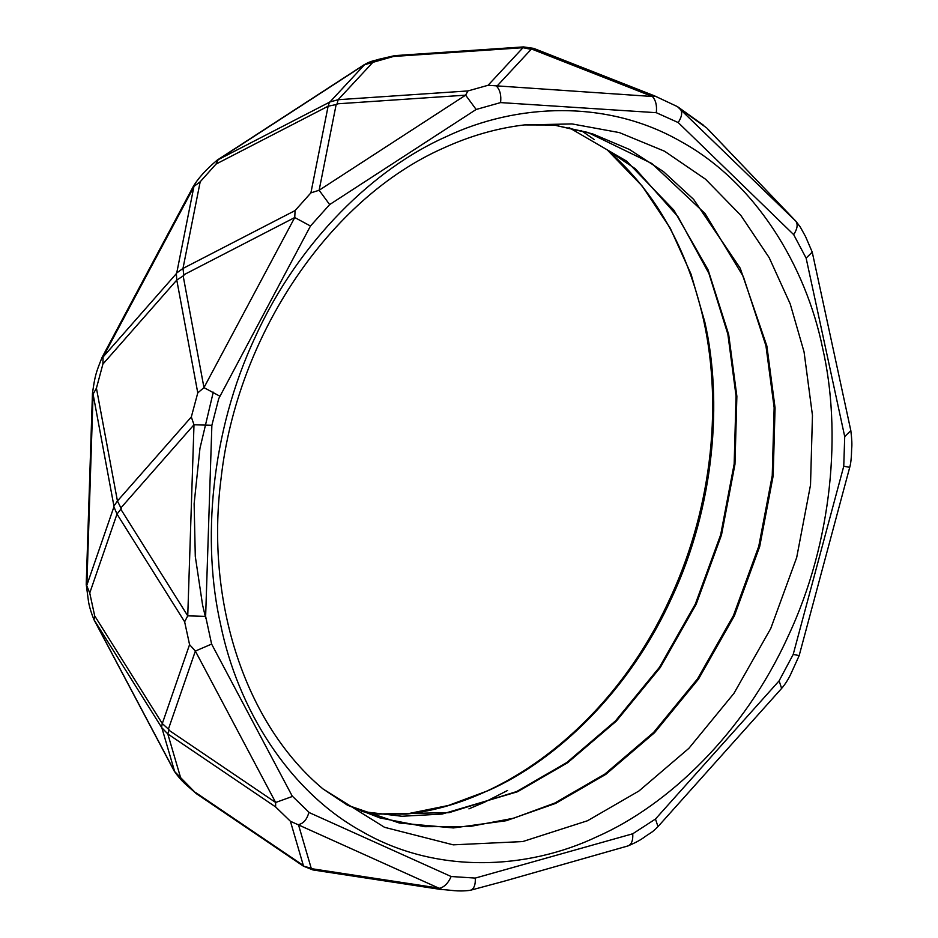 <?xml version="1.0" encoding="UTF-8"?>
<svg xmlns="http://www.w3.org/2000/svg" width="938" height="938" viewBox="0 0 938 938"><rect width="100%" height="100%" fill="white"/><g stroke="black" fill="none" stroke-linecap="round" stroke-linejoin="round"><path stroke-width="1.41" d="M336.191 104.364L319.131 190.262L329.66 204.578L310.478 226.011L294.743 217.534L183.637 274.893M706.513 127.791L680.285 109.066C682.618 112.279 681.926 116.769 678.197 122.561L656.283 112.689L500.587 102.594L476.152 109.476L465.635 95.16L336.988 103.848M703.699 125.364L677.459 106.627L796.01 221.356L800.313 227.09L805.543 236.54L812.238 252.111L806.129 258.114L793.677 234.629L678.209 122.561M848.972 467.194L843.754 466.233L844.716 436.592L806.129 258.114M505.219 880.899L627.979 845.924C635.389 842.805 640.947 839.803 644.664 836.907C650.562 832.698 651.511 833.225 657.995 826.613L781.624 688.422L779.115 680.836L793.196 654.443L843.754 466.233M505.007 880.958L627.956 845.935C631.532 844.517 633.138 840.46 632.751 833.776L655.474 819.026L779.126 680.836M312.037 868.752L439.758 888.251C444.542 886.902 448.329 882.998 451.131 876.514L475.273 878.085L632.751 833.776M168.781 730.127L275.655 802.482L292.586 796.385L308.93 812.249C306.996 819.46 303.502 823.576 298.436 824.596L311.264 868.412M310.478 226.011L218.742 398.591L211.871 425.301L205.633 616.383L211.613 644.066L195.362 651.066L168.348 729.307M627.956 845.935L504.152 881.204M161.477 727.22L94.457 620.452L174.749 771.857L161.922 728.04M793.677 234.629C797.406 228.849 798.097 224.346 795.764 221.133L707.135 128.4M113.908 505.969L93.085 394.148L86.847 585.23L113.873 507.001M211.871 425.301L193.99 424.762L120.768 508.044M120.732 509.088L187.752 615.856L193.99 424.762L191.317 416.976L197.777 392.881L203.968 387.629L294.743 217.534L295.083 210.569L310.9 192.876L319.131 190.262L465.635 95.16L467.921 90.939L488.077 85.276L652.402 96.497L532.139 49.245M531.295 49.186L496.706 86.413C500.095 90.107 501.384 95.5 500.575 102.594M176.766 272.806L193.838 186.908L103.063 357.015L176.274 273.732M183.144 275.807L203.968 387.629L219.703 396.106M330.129 101.773L364.718 64.534L218.226 159.648L329.332 102.289M656.283 112.689C657.104 105.701 655.814 100.296 652.402 96.497L654.97 96.086M533.628 48.401L532.022 49.515L522.982 47.709L524.494 47.228M395.801 55.799L363.803 64.945L217.299 160.046L218.226 159.648L216.021 164.091L200.193 181.773L192.9 187.19L102.125 357.284L103.063 357.003L102.899 364.096L96.426 388.18L93.085 394.148L92.463 393.268L86.226 584.351L89.743 593.004L94.679 615.844L94.011 619.795L174.292 771.2L196.323 793.654L303.349 866.114L312.917 869.936L441.282 889.529C451.237 889.904 456.736 891.956 470.09 890.35L503.812 881.298M310.9 192.876L328.112 106.217L336.988 104.376L338.126 99.709L329.461 102.101L328.112 106.217L216.021 164.091M197.777 392.893L176.778 280.063L183.848 275.538L182.98 268.444L176.332 273.251L176.778 280.063L102.899 364.096M441.868 889.505L290.405 821.266L275.62 806.926L275.655 802.482L195.362 651.066L189.57 644.629L184.634 621.788L117.004 514.071L121.248 508.642L117.438 500.998L113.721 506.368L117.004 514.071L89.743 593.004M184.634 621.788L187.752 615.856L205.633 616.383M275.62 806.926L167.796 733.926L169.039 729.694L162.297 723.573L161.512 727.407L167.796 733.926L180.741 778.13M312.999 869.831L312.049 868.494L303.361 866.091M475.273 878.085C475.625 884.851 474.03 888.907 470.477 890.244L470.184 890.326M812.238 252.099L850.825 430.577L844.716 436.592M798.414 655.416L793.196 654.443M657.984 826.613L655.474 819.026M446.042 136.749C516.381 103.25 607.167 98.994 681.058 141.615C755.723 182.547 805.953 266.099 822.72 348.596C841.433 430.202 833.132 540.593 788.049 636.456C744.256 733.035 668.173 805.308 597.342 836.555C526.992 870.054 436.205 874.31 362.326 831.701C287.661 790.757 237.431 707.205 220.653 624.708C201.951 543.102 210.241 432.711 255.335 336.848C299.128 240.269 375.2 167.996 446.042 136.749M587.54 820.738L638.954 790.992L688.891 748.313L733.95 693.358L770.755 628.495L796.69 557.512L810.514 484.993L812.46 415.335L804.065 351.949L790.206 303.889L769.172 257.633L740.821 215.353L705.587 179.252L664.573 151.229L619.385 132.598L572.004 123.922L524.436 124.918L553.866 125L592.441 133.794L629.328 149.412L663.389 171.537L693.651 199.419L740.223 268.221L766.874 346.028L775.069 407.866L773.17 475.836L759.686 546.596L734.372 615.844L698.47 679.135L654.513 732.742L605.784 774.378L555.624 803.409L506.262 820.715L453.406 827.926L399.494 823.06L347.482 805.203L322.965 788.917L384.533 827.304L453.23 844.845L522.759 841.562L587.54 820.738M704.766 321.816C722.741 400.221 714.768 506.274 671.456 598.362C629.375 691.154 556.293 760.589 488.241 790.605L448.376 805.472L405.978 814.114C508.642 803.327 613.546 720.021 668.149 602.513C710.394 514.247 723.374 409.625 703.664 320.339C687.484 248.418 655.416 191.669 607.461 150.103L642.249 186.134L670.248 228.18L691.036 274.119L704.766 321.816M468.918 808.873L484.383 802.283L507.575 790.476M405.978 814.114L376.548 814.02L361.47 811.417L376.548 814.02L449.021 812.671L516.615 791.566L566.775 762.547L615.492 720.912L659.461 667.293L695.363 604.002L720.677 534.754L734.161 464.005L736.06 396.035L727.865 334.198L708.905 273.415L677.975 216.69L635.319 168.734L607.461 150.103M569.073 127.638L626.678 161.172L673.918 210.218L708.096 269.874L728.674 334.479L736.869 396.305L734.97 464.263L721.486 535L696.184 604.236L660.282 667.516L616.325 721.123L567.619 762.746L517.471 791.766L442.103 814.067L401.956 816.259L361.587 811.464M347.482 805.203L379.855 817.901L424.715 826.683L469.868 826.507L513.661 818.206L554.745 803.08L604.893 774.061L653.61 732.426L697.555 678.831L733.457 615.551L758.76 546.315L772.244 475.578L774.143 407.62L765.947 345.794L743.306 276.511L704.954 213.418L651.851 163.505L587.845 132.434L553.866 125M581.091 130.464L594.246 139.586M205.774 618.47L202.549 604.834L195.292 556.398L194.131 503.741L199.958 448.352L213.266 392.166M476.152 109.465L329.66 204.566M308.86 812.425L451.131 876.514M211.613 644.066L292.445 796.503M195.514 792.469L303.349 865.481L290.405 821.266M94.679 615.844L162.297 723.573L189.57 644.629M96.426 388.18L117.438 501.009L191.317 416.976M488.077 85.276L522.982 47.709L393.186 56.479M373.043 62.154L338.126 99.709L467.921 90.939M200.193 181.773L182.98 268.444L295.083 210.569M322.965 788.917C245.862 724.546 204.988 602.724 221.063 478.556C237.009 334.96 330.117 197.965 443.451 148.087C470.161 135.869 497.152 128.154 524.436 124.918M677.506 106.651L654.677 95.922L533.616 48.354L523.51 46.912L394.816 55.612L378.905 59.27C375.118 60.771 371.905 60.231 363.78 64.957M796.01 221.356L707.486 128.729M850.825 430.577C851.868 439.043 852.138 445.081 851.645 448.681C851.481 457.498 850.825 463.771 849.676 467.511L799.129 655.721L790.394 674.926C787.814 680.132 784.883 684.634 781.624 688.422M196.323 793.654C185.618 784.086 182.042 782.151 174.28 771.188M94.011 619.784C90.986 612.256 89.122 605.948 88.407 600.859L86.226 584.351M92.463 393.268C95.101 375.294 95.664 373.523 102.113 357.272M192.888 187.178C197.824 178.595 205.961 169.555 217.299 160.046"/></g></svg>
